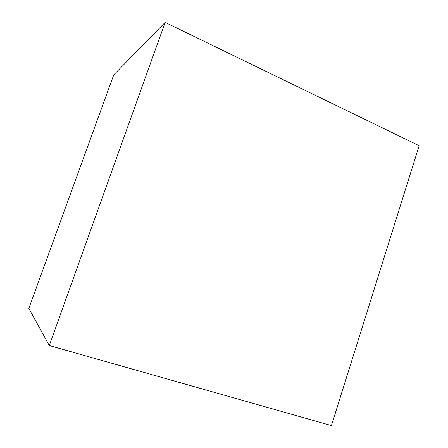 <?xml version="1.0" encoding="UTF-8"?>
<svg xmlns="http://www.w3.org/2000/svg" width="448" height="448" viewBox="0 0 448 448"><rect width="100%" height="100%" fill="white"/><g stroke="black" fill="none" stroke-linecap="round" stroke-linejoin="round"><path stroke-width="0.67" d="M165.15 22.4L113.747 74.872L28.84 308.414L49.28 345.531L331.43 425.6L419.16 145.718L165.15 22.4L49.28 345.531"/></g></svg>
